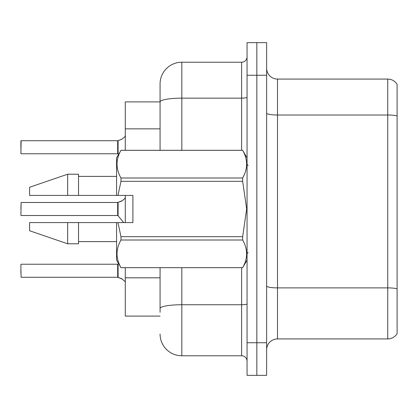 <?xml version="1.0" encoding="UTF-8"?>
<svg xmlns="http://www.w3.org/2000/svg" width="418" height="418" viewBox="0 0 418 418"><rect width="100%" height="100%" fill="white"/><g stroke="black" fill="none" stroke-linecap="round" stroke-linejoin="round"><path stroke-width="0.63" d="M160.073 150.287L160.073 83.961L160.073 101.903L125.28 101.903L125.28 150.287M160.073 316.097L125.28 316.097L125.28 267.713M125.28 222.59L125.28 195.41M266.627 349.803A10.873 10.873 0 0 1 277.5 338.93L387.747 338.93L387.747 79.07L277.5 79.07A10.873 10.873 0 0 1 266.627 68.197A10.873 10.873 0 0 0 277.5 79.07L277.5 338.93M256.84 342.734L256.84 375.354L266.627 375.354L266.627 342.734L256.84 342.734L256.84 375.354L247.054 375.354L247.054 342.734L256.84 342.734L256.84 75.266L256.84 342.734M247.054 342.734L247.054 42.646L256.84 42.646L256.84 75.266L256.84 42.646L266.627 42.646L266.627 342.734M397.1 84.394A10.873 10.873 0 0 0 387.747 79.07A10.873 10.873 0 0 1 397.1 84.394L397.1 333.606A10.873 10.873 0 0 1 387.747 338.93M397.1 116.517L397.1 288.812A10.873 1.886 180 0 0 387.747 287.887L277.5 287.887A10.873 1.886 0 0 1 266.627 286.001M160.073 312.293L160.073 267.713M181.82 267.713L181.82 355.781L241.62 355.781L241.62 267.713M160.073 83.961A21.746 21.746 0 0 1 181.82 62.219L241.62 62.219A5.434 5.434 0 0 0 247.054 56.78M247.054 361.22A5.434 5.434 0 0 0 241.62 355.781M181.82 355.781A21.746 21.746 0 0 1 160.073 334.039M122.349 279.12L117.756 277.275L121.356 278.529L125.536 281.868M125.536 197.892L122.349 200.64L117.756 202.484L121.852 201.001L118.095 202.354L118.09 215.725L117.667 215.526L117.667 202.484A0.543 0.543 0 0 0 117.756 202.484A0.543 0.543 180 0 1 117.677 202.49L117.667 209M20.9 209L21.119 202.484L117.667 202.484M125.536 136.132L121.852 139.246L117.756 140.725L121.356 139.471L118.095 140.6L118.09 153.965L117.667 153.767L117.667 140.725A0.543 0.543 0 0 0 117.756 140.725A0.543 0.543 180 0 1 117.677 140.73L117.667 147.24M20.9 145.072L21.119 140.725L117.667 140.725M122.349 200.64L118.095 202.354L121.356 201.225M117.986 195.41L132.893 195.41L132.893 222.59L117.986 222.59L120.974 236.677L242.659 236.677L246.662 209L242.659 181.323L120.974 181.323L117.986 195.41L116.58 195.41L116.58 157.899L120.974 150.318C115.713 159.504 115.713 168.731 120.974 177.995L242.659 177.995C247.926 168.804 247.926 159.582 242.659 150.318L120.974 150.318M242.659 236.677L242.659 240.005L120.974 240.005C115.713 249.196 115.713 258.418 120.974 267.682L242.659 267.682C247.926 258.496 247.926 249.269 242.659 240.005M117.986 222.59L116.58 222.59L116.58 260.101L120.974 267.713M120.974 236.677L120.974 240.005M116.58 222.59L78.527 222.59L78.527 243.793L67.653 243.793L67.653 222.59L29.6 222.59L29.6 230.746L67.653 243.793M78.527 222.59L67.653 222.59M29.6 222.59L43.979 222.59M247.054 157.899L242.659 150.318M242.659 177.995L242.659 181.323M120.974 267.682L242.659 267.682M120.974 177.995L120.974 181.323M67.653 174.207L67.653 195.41L29.6 195.41L29.6 187.254L67.653 174.207L78.527 174.207L78.527 195.41L116.58 195.41M67.653 195.41L78.527 195.41M117.677 277.27A0.543 0.543 180 0 1 117.756 277.275A0.543 0.543 -0 0 0 117.677 277.27L117.667 264.233L117.677 277.27L21.119 277.275L20.9 268.581M117.667 270.76L117.667 264.233L118.09 264.035L118.095 277.4M20.9 272.928L20.9 264.453M117.672 206.832L117.667 211.174M121.852 139.246L118.095 140.6M20.9 149.419L20.9 140.944M117.672 145.077L117.667 149.419M160.073 128.859L125.28 128.859M160.073 277.813L125.28 277.813M397.1 115.932A10.873 1.886 180 0 0 387.747 115.007L277.5 115.007A10.873 1.886 0 0 1 266.627 113.121M266.627 75.266L247.054 75.266M247.054 303.797A5.434 0.946 0 0 1 241.62 304.738L181.82 304.738A21.746 3.778 180 0 0 160.073 308.515M181.82 62.219L181.82 98.157L241.62 98.157L241.62 62.219M160.073 101.935A21.746 3.778 180 0 1 181.82 98.157L181.82 150.287M241.62 150.287L241.62 98.157A5.434 0.946 0 0 0 247.054 97.211M21.119 202.484L20.9 215.307M21.119 140.725L20.9 153.547M248.14 165.507L247.054 164.42M247.054 260.101L242.659 267.713M78.527 241.62L116.58 241.62M120.974 150.287L242.659 150.287M78.527 176.38L116.58 176.38M248.14 252.493L247.054 253.58M21.119 264.233L117.667 264.233M118.09 264.035L118.534 263.486M21.119 215.526L117.667 215.526M118.09 215.725L123.65 222.59M21.119 153.767L117.667 153.767M118.09 153.965L118.534 154.514"/></g></svg>
